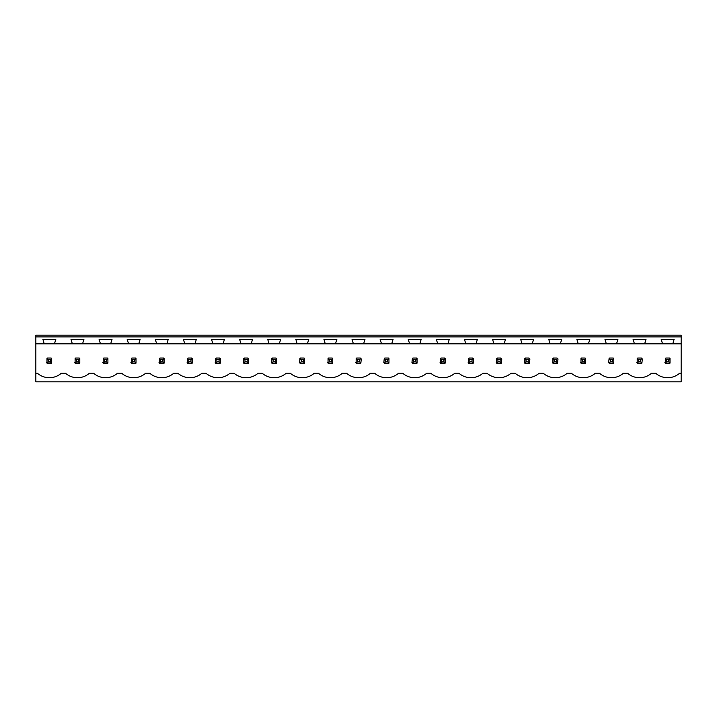 <?xml version="1.0" encoding="UTF-8"?>
<svg xmlns="http://www.w3.org/2000/svg" width="717" height="717" viewBox="0 0 717 717"><rect width="100%" height="100%" fill="white"/><g stroke="black" fill="none" stroke-linecap="round" stroke-linejoin="round"><path stroke-width="1.08" d="M35.85 381.82L681.15 381.82L681.15 373.297L679.564 373.297A18.257 18.257 0 0 1 655.732 373.297L651.466 373.297A18.257 18.257 0 0 1 627.626 373.297L623.36 373.297A18.257 18.257 0 0 1 599.529 373.297L595.253 373.297A18.257 18.257 0 0 1 571.422 373.297L567.147 373.297A18.257 18.257 0 0 1 543.316 373.297L539.041 373.297A18.257 18.257 0 0 1 515.209 373.297L510.943 373.297A18.257 18.257 0 0 1 487.103 373.297L482.837 373.297A18.257 18.257 0 0 1 459.005 373.297L454.73 373.297A18.257 18.257 0 0 1 430.899 373.297L426.624 373.297A18.257 18.257 0 0 1 402.793 373.297L398.518 373.297A18.257 18.257 0 0 1 374.686 373.297L370.42 373.297A18.257 18.257 0 0 1 346.58 373.297L342.314 373.297A18.257 18.257 0 0 1 318.482 373.297L314.207 373.297A18.257 18.257 0 0 1 290.376 373.297L286.101 373.297A18.257 18.257 0 0 1 262.27 373.297L257.995 373.297A18.257 18.257 0 0 1 234.163 373.297L229.897 373.297A18.257 18.257 0 0 1 206.057 373.297L201.791 373.297A18.257 18.257 0 0 1 177.959 373.297L173.684 373.297A18.257 18.257 0 0 1 149.853 373.297L145.578 373.297A18.257 18.257 0 0 1 121.747 373.297L117.471 373.297A18.257 18.257 0 0 1 93.64 373.297L89.374 373.297A18.257 18.257 0 0 1 65.534 373.297L61.268 373.297A18.257 18.257 0 0 1 37.436 373.297L35.85 373.297L35.85 381.82M681.15 336.9L681.15 335.18L35.85 335.18L35.85 336.9L681.15 336.9L681.15 373.297M35.85 336.9L35.85 343.864L44.257 343.864L42.877 339.329L55.818 339.329L54.438 343.864L72.363 343.864L70.983 339.329L83.925 339.329L82.545 343.864L100.47 343.864L99.089 339.329L112.031 339.329L110.651 343.864L128.576 343.864L127.187 339.329L140.138 339.329L138.748 343.864L156.673 343.864L155.293 339.329L168.244 339.329L166.855 343.864L184.78 343.864L183.4 339.329L196.341 339.329L194.961 343.864L212.886 343.864L211.506 339.329L224.448 339.329L223.068 343.864L240.993 343.864L239.612 339.329L252.554 339.329L251.174 343.864L269.099 343.864L267.71 339.329L280.661 339.329L279.272 343.864L297.197 343.864L295.816 339.329L308.767 339.329L307.378 343.864L325.303 343.864L323.923 339.329L336.865 339.329L335.484 343.864L353.409 343.864L352.029 339.329L364.971 339.329L363.591 343.864L381.516 343.864L380.135 339.329L393.077 339.329L391.697 343.864L409.622 343.864L408.233 339.329L421.184 339.329L419.803 343.864L437.728 343.864L436.339 339.329L449.29 339.329L447.901 343.864L465.826 343.864L464.446 339.329L477.388 339.329L476.007 343.864L493.932 343.864L492.552 339.329L505.494 339.329L504.114 343.864L522.039 343.864L520.659 339.329L533.6 339.329L532.22 343.864L550.145 343.864L548.756 339.329L561.707 339.329L560.327 343.864L578.252 343.864L576.862 339.329L589.813 339.329L588.424 343.864L606.349 343.864L604.969 339.329L617.911 339.329L616.53 343.864L634.455 343.864L633.075 339.329L646.017 339.329L644.637 343.864L662.562 343.864L661.182 339.329L674.123 339.329L672.743 343.864L681.15 343.864M35.85 343.864L35.85 373.297M51.185 363.564A3.316 3.316 0 0 0 51.696 363.143L51.696 358.446A3.316 3.316 0 0 0 51.185 358.034L51.696 358.446L50.459 359.692L48.245 359.692L48.245 361.906L46.999 363.143L51.696 363.143L50.459 361.906L50.459 359.692M46.587 362.632A3.316 3.316 0 0 0 46.999 363.143L46.999 358.446A3.316 3.316 0 0 1 47.51 358.034L46.999 358.446L48.245 359.692M664.883 362.632A3.316 3.316 0 0 0 665.304 363.143L669.49 363.564A3.316 3.316 0 0 0 670.001 363.143L670.001 358.446A3.316 3.316 0 0 0 669.49 358.034L670.001 358.446L668.755 359.692L666.541 359.692L666.541 361.906L665.304 363.143L665.304 358.446A3.316 3.316 0 0 1 665.815 358.034L665.304 358.446L666.541 359.692M190.982 359.692L192.219 358.446A3.316 3.316 0 0 0 191.708 358.034L192.64 358.957L192.219 363.143A3.316 3.316 0 0 1 191.708 363.564L192.219 363.143L190.982 361.906L190.982 359.692L188.768 359.692L188.768 361.906L187.522 363.143L191.708 363.564M187.11 362.632A3.316 3.316 0 0 0 187.522 363.143L187.522 358.446A3.316 3.316 0 0 1 188.033 358.034L187.522 358.446L188.768 359.692M215.208 362.632A3.316 3.316 0 0 0 215.629 363.143L219.814 363.564A3.316 3.316 0 0 0 220.325 363.143L220.325 358.446A3.316 3.316 0 0 0 219.814 358.034L220.325 358.446L219.079 359.692L216.875 359.692L216.875 361.906L215.629 363.143L215.629 358.446A3.316 3.316 0 0 1 216.14 358.034L215.629 358.446L216.875 359.692M243.314 362.632A3.316 3.316 0 0 0 243.735 363.143L247.921 363.564A3.316 3.316 0 0 0 248.432 363.143L248.432 358.446A3.316 3.316 0 0 0 247.921 358.034L248.432 358.446L247.186 359.692L244.972 359.692L244.972 361.906L243.735 363.143L243.735 358.446A3.316 3.316 0 0 1 244.246 358.034L243.735 358.446L244.972 359.692M163.601 363.564A3.316 3.316 0 0 0 164.112 363.143L164.112 358.446A3.316 3.316 0 0 0 163.601 358.034L164.112 358.446L162.876 359.692L160.662 359.692L160.662 361.906L159.416 363.143L164.112 363.143L162.876 361.906L162.876 359.692M159.004 362.632A3.316 3.316 0 0 0 159.416 363.143L159.416 358.446A3.316 3.316 0 0 1 159.936 358.034L159.416 358.446L160.662 359.692M79.291 363.564A3.316 3.316 0 0 0 79.802 363.143L79.802 358.446A3.316 3.316 0 0 0 79.291 358.034L79.802 358.446L78.556 359.692L76.352 359.692L76.352 361.906L75.106 363.143L79.802 363.143L78.556 361.906L78.556 359.692M74.685 362.632A3.316 3.316 0 0 0 75.106 363.143L75.106 358.446A3.316 3.316 0 0 1 75.617 358.034L75.106 358.446L76.352 359.692M130.897 362.632A3.316 3.316 0 0 0 131.319 363.143L135.495 363.564A3.316 3.316 0 0 0 136.006 363.143L136.006 358.446A3.316 3.316 0 0 0 135.495 358.034L136.006 358.446L134.769 359.692L132.555 359.692L132.555 361.906L131.319 363.143L131.319 358.446A3.316 3.316 0 0 1 131.829 358.034L131.319 358.446L132.555 359.692M107.398 363.564A3.316 3.316 0 0 0 107.909 363.143L107.909 358.446A3.316 3.316 0 0 0 107.398 358.034L107.909 358.446L106.663 359.692L104.449 359.692L104.449 361.906L103.212 363.143L107.909 363.143L106.663 361.906L106.663 359.692M102.791 362.632A3.316 3.316 0 0 0 103.212 363.143L103.212 358.446A3.316 3.316 0 0 1 103.723 358.034L103.212 358.446L104.449 359.692M304.125 358.034L300.459 358.034A3.316 3.316 0 0 0 299.948 358.446L299.527 362.632A3.316 3.316 0 0 0 299.948 363.143L304.125 363.564A3.316 3.316 0 0 0 304.635 363.143L304.635 358.446A3.316 3.316 0 0 0 304.125 358.034L304.635 358.446L303.399 359.692L301.185 359.692L301.185 361.906L299.948 363.143L299.527 362.632M388.444 358.034L384.769 358.034A3.316 3.316 0 0 0 384.258 358.446L383.837 362.632A3.316 3.316 0 0 0 384.258 363.143L388.444 363.564A3.316 3.316 0 0 0 388.955 363.143L388.955 358.446A3.316 3.316 0 0 0 388.444 358.034L388.955 358.446L387.709 359.692L385.495 359.692L385.495 361.906L384.258 363.143L383.837 362.632M472.028 359.692L473.265 358.446A3.316 3.316 0 0 0 472.754 358.034L473.686 358.957L473.265 363.143A3.316 3.316 0 0 1 472.754 363.564L473.265 363.143L472.028 361.906L472.028 359.692L469.814 359.692L469.814 361.906L468.568 363.143L472.754 363.564M468.156 362.632A3.316 3.316 0 0 0 468.568 363.143L468.568 358.446A3.316 3.316 0 0 1 469.079 358.034L468.568 358.446L469.814 359.692M416.541 358.034L412.875 358.034A3.316 3.316 0 0 0 412.365 358.446L411.943 362.632A3.316 3.316 0 0 0 412.365 363.143L416.541 363.564A3.316 3.316 0 0 0 417.052 363.143L417.052 358.446A3.316 3.316 0 0 0 416.541 358.034L417.052 358.446L415.815 359.692L413.601 359.692L413.601 361.906L412.365 363.143L411.943 362.632M444.648 363.564A3.316 3.316 0 0 0 445.158 363.143L445.158 358.446A3.316 3.316 0 0 0 444.648 358.034L445.158 358.446L443.922 359.692L441.708 359.692L441.708 361.906L440.471 363.143L445.158 363.143L443.922 361.906L443.922 359.692M440.05 362.632A3.316 3.316 0 0 0 440.471 363.143L440.471 358.446A3.316 3.316 0 0 1 440.982 358.034L440.471 358.446L441.708 359.692M327.633 362.632A3.316 3.316 0 0 0 328.045 363.143L332.231 363.564A3.316 3.316 0 0 0 332.742 363.143L332.742 358.446A3.316 3.316 0 0 0 332.231 358.034L332.742 358.446L331.505 359.692L329.291 359.692L329.291 361.906L328.045 363.143L328.045 358.446A3.316 3.316 0 0 1 328.556 358.034L328.045 358.446L329.291 359.692M613.277 358.034L609.602 358.034A3.316 3.316 0 0 0 609.091 358.446L608.679 362.632A3.316 3.316 0 0 0 609.091 363.143L613.277 363.564A3.316 3.316 0 0 0 613.788 363.143L613.788 358.446A3.316 3.316 0 0 0 613.277 358.034L613.788 358.446L612.551 359.692L610.337 359.692L610.337 361.906L609.091 363.143L608.679 362.632M528.232 359.692L529.478 358.446A3.316 3.316 0 0 0 528.967 358.034L529.89 358.957L529.478 363.143A3.316 3.316 0 0 1 528.967 363.564L529.478 363.143L528.232 361.906L528.232 359.692L526.018 359.692L526.018 361.906L524.781 363.143L528.967 363.564M524.36 362.632A3.316 3.316 0 0 0 524.781 363.143L524.781 358.446A3.316 3.316 0 0 1 525.292 358.034L524.781 358.446L526.018 359.692M276.018 358.034L272.352 358.034A3.316 3.316 0 0 0 271.842 358.446L271.42 362.632A3.316 3.316 0 0 0 271.842 363.143L276.018 363.564A3.316 3.316 0 0 0 276.529 363.143L276.529 358.446A3.316 3.316 0 0 0 276.018 358.034L276.529 358.446L275.292 359.692L273.078 359.692L273.078 361.906L271.842 363.143L271.42 362.632M556.338 359.692L557.584 358.446A3.316 3.316 0 0 0 557.064 358.034L557.996 358.957L557.584 363.143A3.316 3.316 0 0 1 557.064 363.564L557.584 363.143L556.338 361.906L556.338 359.692L554.124 359.692L554.124 361.906L552.888 363.143L557.064 363.564M552.466 362.632A3.316 3.316 0 0 0 552.888 363.143L552.888 358.446A3.316 3.316 0 0 1 553.399 358.034L552.888 358.446L554.124 359.692M585.171 363.564A3.316 3.316 0 0 0 585.681 363.143L585.681 358.446A3.316 3.316 0 0 0 585.171 358.034L585.681 358.446L584.445 359.692L582.231 359.692L582.231 361.906L580.994 363.143L585.681 363.143L584.445 361.906L584.445 359.692M580.573 362.632A3.316 3.316 0 0 0 580.994 363.143L580.994 358.446A3.316 3.316 0 0 1 581.505 358.034L580.994 358.446L582.231 359.692M500.125 359.692L501.371 358.446A3.316 3.316 0 0 0 500.86 358.034L501.792 358.957L501.371 363.143A3.316 3.316 0 0 1 500.86 363.564L501.371 363.143L500.125 361.906L500.125 359.692L497.921 359.692L497.921 361.906L496.675 363.143L500.86 363.564M496.254 362.632A3.316 3.316 0 0 0 496.675 363.143L496.675 358.446A3.316 3.316 0 0 1 497.186 358.034L496.675 358.446L497.921 359.692M359.602 359.692L360.848 358.446A3.316 3.316 0 0 0 360.337 358.034L361.269 358.957L360.848 363.143A3.316 3.316 0 0 1 360.337 363.564L360.848 363.143L359.602 361.906L359.602 359.692L357.398 359.692L357.398 361.906L356.152 363.143L360.337 363.564M355.731 362.632A3.316 3.316 0 0 0 356.152 363.143L356.152 358.446A3.316 3.316 0 0 1 356.663 358.034L356.152 358.446L357.398 359.692M640.648 359.692L641.894 358.446A3.316 3.316 0 0 0 641.383 358.034L642.315 358.957L641.894 363.143A3.316 3.316 0 0 1 641.383 363.564L641.894 363.143L640.648 361.906L640.648 359.692L638.444 359.692L638.444 361.906L637.198 363.143L641.383 363.564M636.777 362.632A3.316 3.316 0 0 0 637.198 363.143L637.198 358.446A3.316 3.316 0 0 1 637.709 358.034L637.198 358.446L638.444 359.692M672.743 343.864L662.562 343.864M644.637 343.864L634.455 343.864M616.53 343.864L606.349 343.864M588.424 343.864L578.252 343.864M560.327 343.864L550.145 343.864M532.22 343.864L522.039 343.864M504.114 343.864L493.932 343.864M476.007 343.864L465.826 343.864M447.901 343.864L437.728 343.864M419.803 343.864L409.622 343.864M391.697 343.864L381.516 343.864M363.591 343.864L353.409 343.864M335.484 343.864L325.303 343.864M307.378 343.864L297.197 343.864M279.272 343.864L269.099 343.864M251.174 343.864L240.993 343.864M223.068 343.864L212.886 343.864M194.961 343.864L184.78 343.864M166.855 343.864L156.673 343.864M138.748 343.864L128.576 343.864M110.651 343.864L100.47 343.864M82.545 343.864L72.363 343.864M54.438 343.864L44.257 343.864M51.185 358.034L47.51 358.034M48.245 361.906L50.459 361.906M79.291 358.034L75.617 358.034M76.352 361.906L78.556 361.906M107.398 358.034L103.723 358.034M104.449 361.906L106.663 361.906M135.495 358.034L131.829 358.034M132.555 361.906L134.769 361.906L134.769 359.692M135.495 363.564L136.006 363.143L134.769 361.906M163.601 358.034L159.936 358.034M160.662 361.906L162.876 361.906M191.708 358.034L188.033 358.034M188.768 361.906L190.982 361.906M219.814 358.034L216.14 358.034M216.875 361.906L219.079 361.906L219.079 359.692M219.814 363.564L220.325 363.143L219.079 361.906M247.921 358.034L244.246 358.034M244.972 361.906L247.186 361.906L247.186 359.692M247.921 363.564L248.432 363.143L247.186 361.906M273.078 359.692L271.842 358.446L272.352 358.034M273.078 361.906L275.292 361.906L275.292 359.692M276.018 363.564L276.529 363.143L275.292 361.906M301.185 359.692L299.948 358.446L300.459 358.034M301.185 361.906L303.399 361.906L303.399 359.692M304.125 363.564L304.635 363.143L303.399 361.906M332.231 358.034L328.556 358.034M329.291 361.906L331.505 361.906L331.505 359.692M332.231 363.564L332.742 363.143L331.505 361.906M360.337 358.034L356.663 358.034M357.398 361.906L359.602 361.906M385.495 359.692L384.258 358.446L384.769 358.034M385.495 361.906L387.709 361.906L387.709 359.692M388.444 363.564L388.955 363.143L387.709 361.906M413.601 359.692L412.365 358.446L412.875 358.034M413.601 361.906L415.815 361.906L415.815 359.692M416.541 363.564L417.052 363.143L415.815 361.906M444.648 358.034L440.982 358.034M441.708 361.906L443.922 361.906M472.754 358.034L469.079 358.034M469.814 361.906L472.028 361.906M500.86 358.034L497.186 358.034M497.921 361.906L500.125 361.906M528.967 358.034L525.292 358.034M526.018 361.906L528.232 361.906M557.064 358.034L553.399 358.034M554.124 361.906L556.338 361.906M585.171 358.034L581.505 358.034M582.231 361.906L584.445 361.906M610.337 359.692L609.091 358.446L609.602 358.034M610.337 361.906L612.551 361.906L612.551 359.692M613.277 363.564L613.788 363.143L612.551 361.906M641.383 358.034L637.709 358.034M638.444 361.906L640.648 361.906M669.49 358.034L665.815 358.034M666.541 361.906L668.755 361.906L668.755 359.692M669.49 363.564L670.001 363.143L668.755 361.906"/></g></svg>
